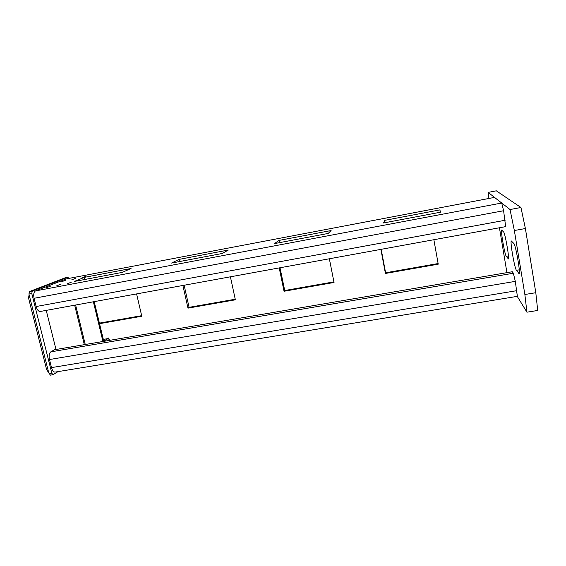 <?xml version="1.0" encoding="UTF-8"?>
<svg xmlns="http://www.w3.org/2000/svg" width="566" height="566" viewBox="0 0 566 566"><rect width="100%" height="100%" fill="white"/><g stroke="black" fill="none" stroke-linecap="round" stroke-linejoin="round"><path stroke-width="0.85" d="M517.232 296.365L526.918 312.191L524.866 294.504L514.352 230.525L510.03 209.54L488.147 192.39L488.932 198.461M506.245 256.32L508.388 258.938C509.499 258.117 505.063 232.994 503.641 232.039L501.653 230.037C500.606 230.9 504.787 254.785 506.245 256.32L508.438 255.938M516.433 270.315L519.185 273.619C520.536 272.416 515.605 244.71 513.815 243.437L511.268 240.918C510.008 242.121 514.614 268.334 516.433 270.315L519.27 269.833M526.918 312.191L537.7 310.472L535.804 292.707L525.389 228.53L520.961 207.503L496.318 190.82L488.147 192.39M524.866 294.504L535.804 292.707M514.352 230.525L525.389 228.53M510.03 209.54L520.961 207.503M494.535 197.4L66.371 278.889L494.465 197.407L501.717 203.024L503.599 210.736L505.65 226.641M66.371 278.889L35.495 290.917C33.79 291.992 33.309 294.447 34.073 298.282L36.146 306.524C37.045 309.637 38.325 311.3 39.988 311.519L40.54 311.413M74.217 281.479L84.362 277.361L131.057 268.496L122.192 272.402L74.217 281.479M171.512 263.077L179.019 259.398L228.31 250.045L222.247 253.476L171.512 263.077M274.439 243.606L278.981 240.423L331.096 230.539L328.167 233.447L274.439 243.606M383.493 222.976L384.71 220.358L439.895 209.887L440.497 212.2L383.493 222.976M438.126 263.544L385.602 272.784L381.187 249.323M333.919 281.868L284.719 290.521L280.014 267.768M235.244 299.223L189.086 307.338L184.134 285.243M141.663 315.672L99.397 323.108M506.931 272.649L499.438 227.773M54.902 372.131L517.366 296.343L515.308 281.373L513.355 273.236L512.315 271.73L54.499 349.746L50.784 351.861C49.164 353.198 48.726 355.759 49.475 359.537L51.506 367.61C52.291 370.39 53.423 371.897 54.902 372.131L55.51 372.032M84.872 279.463L84.362 277.361M179.507 261.563L179.019 259.398M279.441 242.658L278.981 240.423M385.142 222.664L384.71 220.358M440.306 212.236L439.895 209.887M433.867 239.722L438.233 264.173L385.418 273.449L380.89 249.38M329.355 258.775L334.039 282.476L284.047 291.257L279.215 267.909M230.404 276.809L235.371 299.81L187.976 308.137L182.882 285.469M136.59 293.91L141.797 316.245L99.531 323.674M385.418 273.449L385.602 272.784M284.047 291.257L284.719 290.521M187.976 308.137L189.086 307.338M68.946 278.394L67.807 277.298L32.255 291.044L31.767 293.506L51.831 373.227L52.963 374.734L58.043 371.614M46.235 310.38L55.999 349.484M65.224 277.793L67.807 277.298L64.814 277.934L29.446 291.575L28.951 294.037L48.754 372.86L50.416 375.145M47.94 371.586L46.568 369.435L28.519 297.942L29.099 294.907M65.974 280.064L61.666 281.755M50.898 285.986L46.214 287.818M85.905 276.279L81.815 277.934M71.592 282.066L67.142 283.87M75.908 278.175L71.712 279.852M61.213 284.033L56.65 285.851M94.218 301.628L103.719 341.043L103.04 341.468M103.316 339.395L107.816 338.624L103.401 341.411M108.283 340.576L107.816 338.624M109.337 339.317L108.248 340.442M107.377 338.701L108.983 337.831L107.887 338.942M74.677 305.194L84.327 344.659M85.261 344.503L75.618 305.024M102.948 341.489L93.376 301.784M518.774 273.527L519.255 273.449M505.176 220.252L36.146 306.524M503.599 210.736L34.073 298.282M501.717 203.024L35.495 290.917M516.843 290.662L51.506 367.61M515.308 281.373L49.475 359.537M513.355 273.236L50.784 351.861M46.568 369.435L48.754 372.86M28.951 294.037L31.767 293.506M49.037 373.687L51.831 373.227M29.446 291.575L32.255 291.044M39.988 311.519L505.749 226.619M50.247 375.173L52.963 374.734"/></g></svg>
